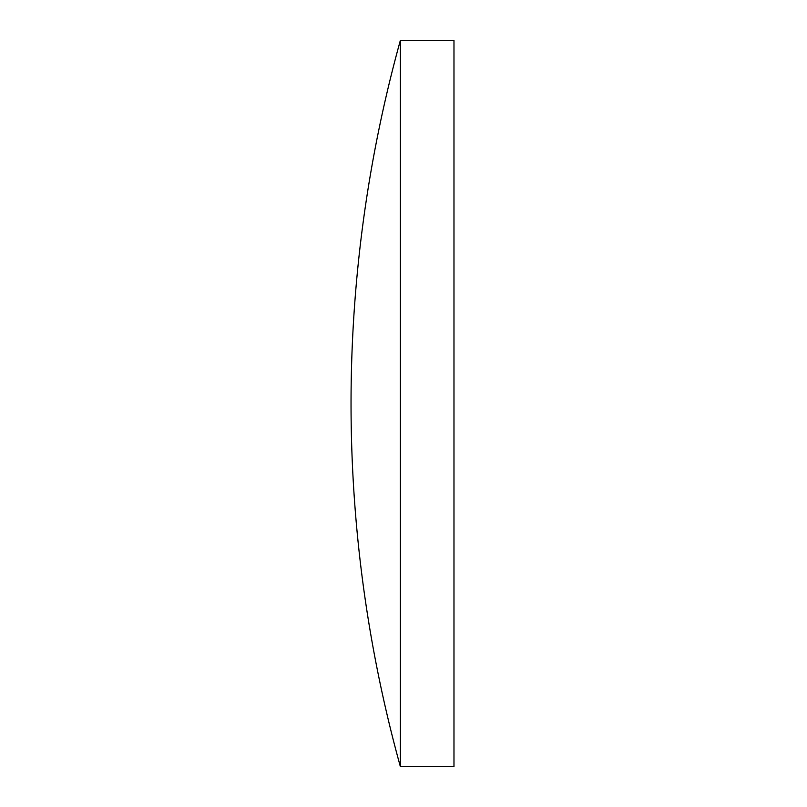 <?xml version="1.0" encoding="UTF-8"?>
<svg xmlns="http://www.w3.org/2000/svg" width="807" height="807" viewBox="0 0 807 807"><rect width="100%" height="100%" fill="white"/><g stroke="black" fill="none" stroke-linecap="round" stroke-linejoin="round"><path stroke-width="1.21" d="M400.373 403.5L400.373 40.35A1361.288 1361.288 0 0 0 400.373 766.65L400.373 403.5M400.373 766.65L453.978 766.65L453.978 40.35L400.373 40.35"/></g></svg>
